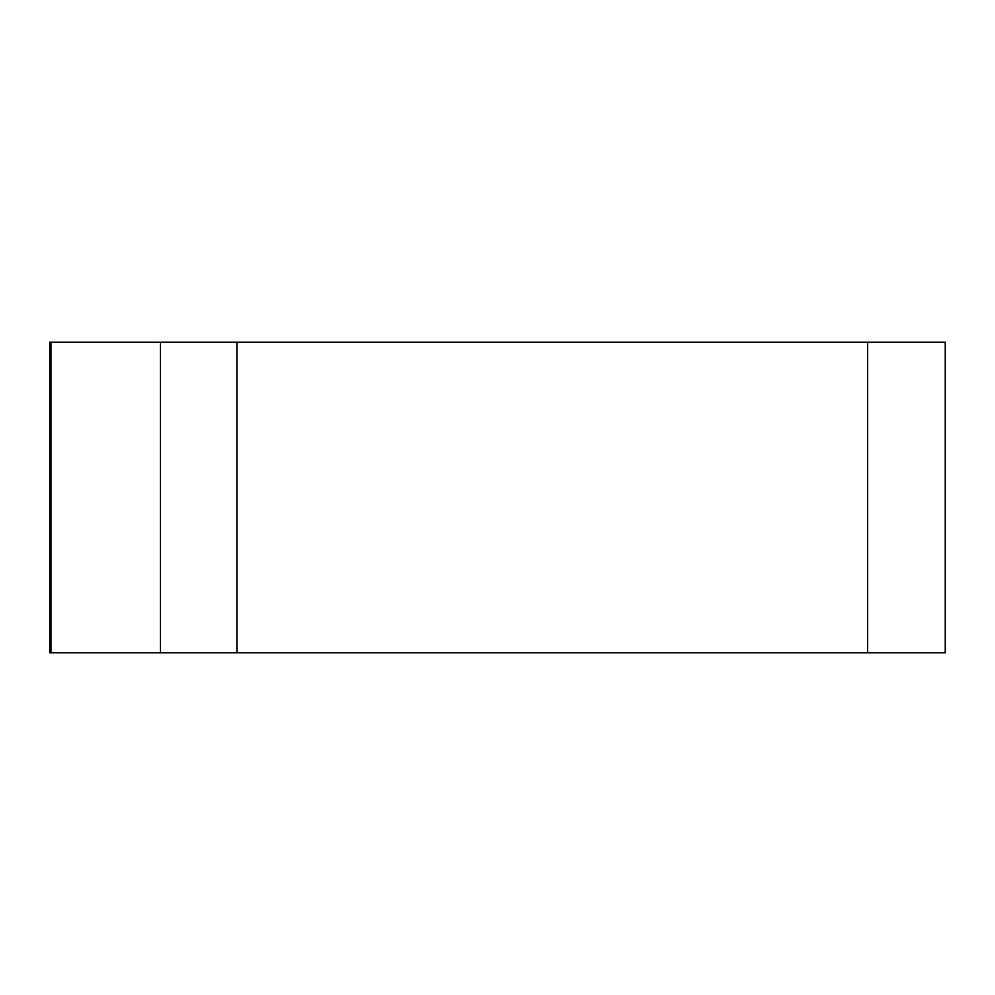 <?xml version="1.0" encoding="UTF-8"?>
<svg xmlns="http://www.w3.org/2000/svg" width="995" height="995" viewBox="0 0 995 995"><rect width="100%" height="100%" fill="white"/><g stroke="black" fill="none" stroke-linecap="round" stroke-linejoin="round"><path stroke-width="1.49" d="M236.909 342.218L945.25 342.218L945.25 652.782L49.75 652.782L49.75 342.218L236.909 342.218L236.909 652.782L160.444 652.782L160.444 342.218M867.615 342.218L867.615 652.782L50.932 652.782L50.932 342.218"/></g></svg>
